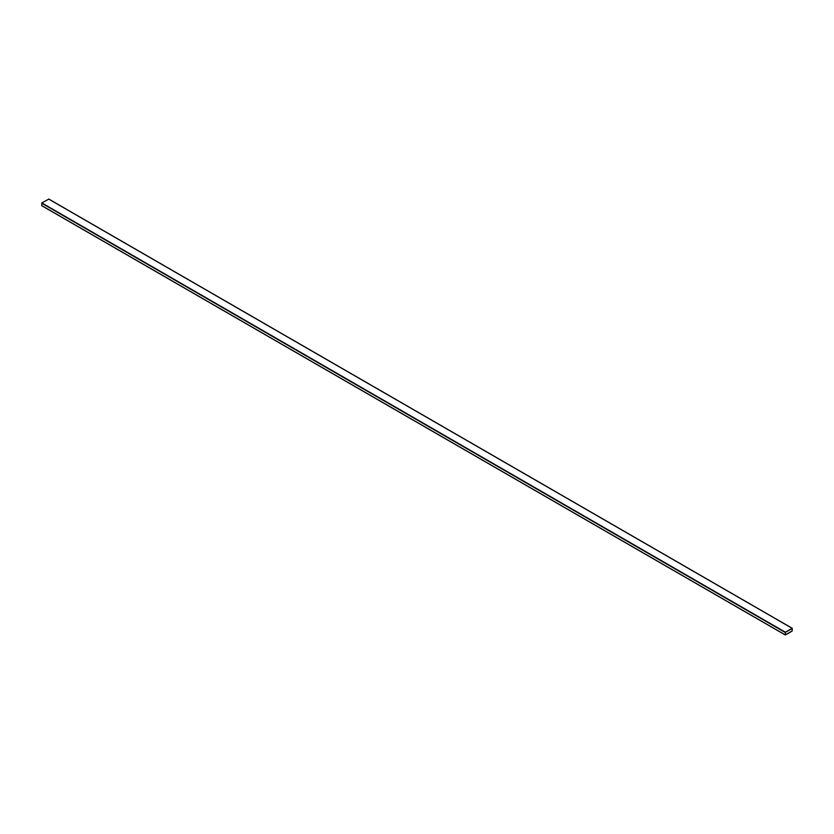 <?xml version="1.0" encoding="UTF-8"?>
<svg xmlns="http://www.w3.org/2000/svg" width="834" height="834" viewBox="0 0 834 834"><rect width="100%" height="100%" fill="white"/><g stroke="black" fill="none" stroke-linecap="round" stroke-linejoin="round"><path stroke-width="1.25" d="M792.154 631.057L792.154 628.315L785.388 632.214L785.284 634.976L792.154 631.057M48.768 199.118L41.846 202.943L41.742 205.696L785.232 634.882L41.7 205.602M792.227 628.44L785.388 632.308L785.336 634.882L792.154 630.973L792.196 628.388M785.326 634.882L792.144 630.973L792.217 628.44M790.257 632.193L787.275 633.913M48.612 199.034L792.154 628.315M41.846 202.943L785.388 632.214M41.7 203.194L785.232 632.474M48.716 199.024L792.258 628.304M41.742 205.696L785.284 634.976"/></g></svg>

